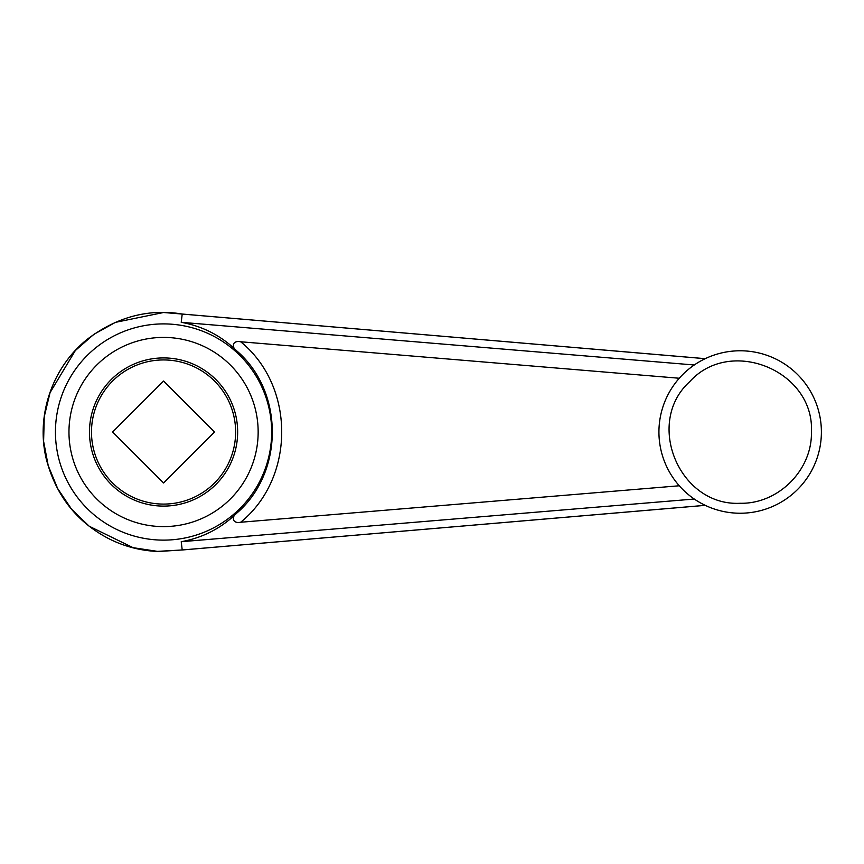 <?xml version="1.0" encoding="UTF-8"?>
<svg xmlns="http://www.w3.org/2000/svg" width="864" height="864" viewBox="0 0 864 864"><rect width="100%" height="100%" fill="white"/><g stroke="black" fill="none" stroke-linecap="round" stroke-linejoin="round"><path stroke-width="1.3" d="M163.566 337.414A94.597 94.597 0 0 1 245.484 479.304A94.597 94.597 0 0 1 81.637 479.304A94.597 94.597 0 0 1 163.566 337.414M163.566 506.099A74.088 74.088 0 0 0 227.729 394.967A74.088 74.088 0 0 0 99.403 394.967A74.088 74.088 0 0 0 163.566 506.099M679.277 378.248L240.646 341.766C295.391 386.046 295.391 477.976 240.646 522.256L679.277 485.773M181.224 322.315L182.207 314.053L163.566 312.509L115.441 322.358L93.895 334.314L75.33 350.546L50.047 392.656L44.248 416.664L43.61 441.374L48.222 465.685L57.672 488.581L71.485 509.08L89.165 526.208L133.099 547.679L157.486 551.372L182.207 549.968L181.224 541.706C202.662 537.84 221.184 528.304 236.812 513.097C284.116 472.392 284.126 391.63 236.812 350.924C221.184 335.718 202.662 326.182 181.224 322.315L694.278 364.986M694.278 499.036L181.224 541.706M163.566 323.903A108.108 108.108 0 0 1 257.191 486.065A108.108 108.108 0 0 1 69.93 486.065A108.108 108.108 0 0 1 163.566 323.903M182.207 549.968L705.208 505.332M182.326 314.064L182.282 314.042C148.727 308.491 117.169 316.807 87.61 339.012C52.402 366.833 35.575 415.67 46.386 459.389C56.117 496.087 77.328 522.72 110.02 539.298C125.28 546.772 141.394 550.832 158.36 551.491L182.326 549.958M740.167 513.238A81.227 81.227 0 0 0 810.508 391.392A81.227 81.227 0 0 0 669.816 391.392A81.227 81.227 0 0 0 740.167 513.238M236.812 350.924C231.574 347.749 231.844 340.07 240.646 341.766M240.646 522.256C231.844 523.94 231.574 516.262 236.812 513.097M214.531 432.011L163.566 381.046L112.601 432.011L163.566 482.976L214.531 432.011M163.566 504.09A72.079 72.079 0 0 0 225.979 395.971A72.079 72.079 0 0 0 101.142 395.971A72.079 72.079 0 0 0 163.566 504.09M705.208 358.69L182.207 314.053M811.426 432.011C814.601 371.002 730.663 336.236 689.774 381.618C644.393 422.507 679.158 506.444 740.167 503.269C778.259 504.155 812.3 470.102 811.426 432.011M705.251 358.668L182.272 314.042M182.272 549.979L705.251 505.354"/></g></svg>
